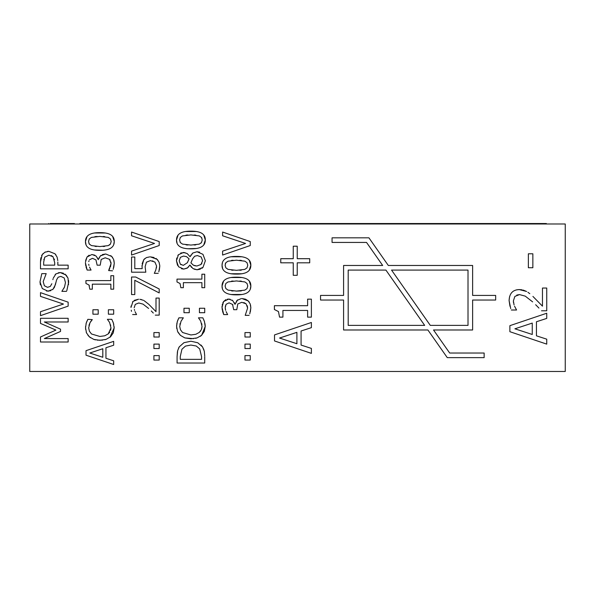 <?xml version="1.0" encoding="UTF-8"?>
<svg xmlns="http://www.w3.org/2000/svg" width="595" height="595" viewBox="0 0 595 595"><rect width="100%" height="100%" fill="white"/><g stroke="black" fill="none" stroke-linecap="round" stroke-linejoin="round"><path stroke-width="0.89" d="M29.75 223.995L565.25 223.995L565.25 371.466L29.75 371.466L29.75 223.995M509.982 306.306L509.097 300.572L510.718 308.597M516.408 289.877L519.227 289.572C512.741 289.795 509.372 293.461 509.097 300.572L509.536 296.793M511.112 293.357L511.834 292.487M512.585 291.773L513.307 291.223M523.154 290.062L526.605 291.483L519.227 289.572L522.075 289.817M529.803 293.685L527.891 292.271M532.912 296.414L542.469 306.157L532.912 296.414M535.649 304.722L538.944 308.076M514.065 304.878L513.373 300.929L514.868 296.414L519.495 294.592L516.765 295.075M513.373 300.929L513.53 302.781M511.313 310.01L516.572 310.01L514.534 306.157L515.553 308.173M231.239 256.765L241.749 256.772M249.268 260.26L250.837 265.251L249.283 270.227M241.682 273.76L231.068 273.752M222.597 268.494L222.047 265.251L222.441 262.499M185.714 231.5L196.224 231.507M203.743 235.003L205.312 239.986L203.758 244.969M196.157 248.494L188.072 248.747M177.072 243.229L176.514 239.986L178.098 235.01M222.426 288.761L222.047 286.002L223.623 281.019M231.239 277.515L241.749 277.515M249.268 281.011L250.837 286.002L250.272 289.267M247.334 292.68L246.605 293.09M241.853 294.48L231.105 294.503M180.731 252.987L184.963 252.622M187.157 253.53L190.006 256.661L187.157 253.53L183.483 252.444L178.426 254.72L176.447 260.759L176.767 257.985M192.854 252.994L197.019 251.752L192.854 252.994L190.117 256.661L191.092 254.913M192.14 253.619L192.654 253.15M205.357 260.759L202.977 267.393L205.357 260.759L202.954 254.325L197.019 251.752L199.667 252.161M200.337 269.163L197.086 269.766L202.977 267.393L201.846 268.36M191.56 267.415L189.961 265.08L192.966 268.568L197.086 269.766L194.074 269.156M187.678 267.78L183.736 269.096L187.254 268.107L189.85 265.08L188.236 267.259M177.533 265.325L176.447 260.759L178.537 266.738L183.736 269.096L181.408 268.717M177.823 255.515L178.426 254.72M225.654 310.337L225.222 307.667L226.078 304.305L229.082 302.848L232.533 304.417L233.716 309.705L236.788 309.705L237.777 303.971L241.786 302.312L246.085 303.837L247.632 308.024L247.275 305.741M246.085 303.837L243.838 302.558M232.928 305.027L232.608 304.521M225.416 305.852L225.319 306.38M225.222 307.667L225.416 309.422M222.285 310.136L222.024 307.377L223.727 314.591L222.545 311.311M222.842 302.862L223.586 301.553L222.024 307.377L222.084 305.949M222.247 304.759L222.404 304.097M227.275 299.211L228.696 299.084L223.586 301.553L225.884 299.635M234.318 302.61L234.884 304.194L232.712 300.587L228.696 299.084L230.146 299.248M232.117 300.125L232.578 300.475M241.325 298.571L236.944 300.475L235.151 304.194L237.65 299.843M245.564 299.218L248.279 300.988L242.053 298.549L245.49 299.188M250.525 305.004L250.837 307.801L250.19 303.911L248.279 300.988L249.186 302.037M249.766 313.848L250.837 307.801L250.331 311.929M201.75 328.559L202.04 326.387L201.348 329.697L199.28 332.419L200.597 330.999M201.906 324.602L201.698 323.628M199.95 319.894L199.637 319.47M203.75 319.738L203.959 320.229M204.122 320.646L204.635 322.207M205.022 323.747L205.111 324.32M205.186 325.205L205.223 326.432L201.593 335.327L200.396 336.287M196.521 338.079L195.51 338.339M193.591 338.659L184.859 337.915M184.814 337.901L180.397 335.349L177.957 332.263M176.737 328.522L176.618 325.279M176.745 324.037L177.555 320.779M177.741 320.311L178.917 317.827L177.303 321.508L176.581 326.365L177.563 331.43L180.397 335.349L184.874 337.915L190.928 338.8L197.109 337.893L201.593 335.327L204.316 331.4L205.223 326.432L204.412 321.508L202.843 317.827L198.455 317.827L200.671 321.032L202.04 326.387M182.278 319.374L181.884 319.887M180.092 323.531L179.913 324.275M178.522 348.187L179.274 346.826L177.66 350.611L177.079 356.732L177.429 351.697M183.944 342.705L190.928 341.225L183.967 342.69L179.274 346.826L183.87 342.742M200.932 344.974L202.508 346.87L197.763 342.757L190.928 341.225L197.763 342.757M204.725 355.922L204.278 351.139L202.508 346.87L203.944 349.89M204.278 351.117L204.368 351.586M94.657 232.987L105.166 232.995M112.693 236.49L114.262 241.473L113.69 244.746M102.734 250.235L94.486 249.974M86.022 244.716L85.464 241.473L87.049 236.498M110.439 266.984L111.057 263.503L108.632 270.561L109.778 268.568M110.231 260.186L109.51 259.316L111.057 263.503L110.901 262.001M88.781 261.607L88.975 260.833M88.975 265.459L88.722 264.262M85.71 265.608L85.442 262.856L87.145 270.071L85.97 266.783M85.628 260.469L87.011 257.025L85.457 262.12M91.749 254.571L87.011 257.025L89.109 255.21M97.744 258.081L98.301 259.673L96.13 256.066L92.121 254.563L94.895 255.218M99.157 257.799L100.369 255.954L98.763 258.907M102.347 254.586L105.479 254.028L100.369 255.954L101.068 255.322M110.677 255.619L111.704 256.467L105.85 254.035M113.942 260.484L114.262 263.28L113.608 259.39L111.704 256.467L112.611 257.516M113.184 269.327L114.262 263.28L113.757 267.4M142.145 263.778L143.745 259.717L142.019 266.129L142.175 268.635L142.026 265.392M149.687 256.884L146.34 257.613L143.745 259.717L144.652 258.721M155.883 258.386L157.073 259.316L150.416 256.869L154.112 257.509M159.78 265.727L159.058 262.216L157.073 259.316L157.995 260.335M158.82 271.863L159.787 266.099L159.348 270.004M156.366 268.085L156.544 266.91M152.975 260.997L152.588 260.878M89.391 285.912L88.982 284.99M131.25 310.188L131.517 311.356M134.306 300.341L138.568 299.218L133.02 301.405L130.967 307.466L131.049 306.023M132.544 301.97L133.02 301.405M143.432 300.296L139.832 299.285M141.008 299.464L141.565 299.605M144.102 300.654L148.824 304.35L156.002 311.654L148.824 304.35L144.102 300.654M151.264 310.962L153.302 313.044M134.604 310.412L134.358 309.459M110.633 330.284L110.99 327.882L108.231 333.907L109.748 332.181M110.715 325.391L110.596 324.93M108.848 321.307L108.535 320.898M112.894 321.687L113.771 324.364M114.136 326.7L114.166 327.927L109.963 337.313M106.059 339.388L104.951 339.715M102.541 340.147L97.238 340.154M95.535 339.879L94.456 339.611M90.537 337.774L87.993 335.416M86.506 332.925L86.216 332.174M85.606 329.325L85.591 326.395M86.015 323.851L86.506 322.274M86.684 321.798L87.867 319.322L86.253 322.996L85.531 327.86L86.506 332.917L89.339 336.844L93.824 339.41L99.871 340.295L106.059 339.388L110.536 336.822L113.258 332.888L114.166 327.927L113.362 322.996L111.793 319.322L107.405 319.322L109.621 322.527L110.99 327.882M108.231 333.907L104.772 335.781L99.871 336.465L91.518 333.996L89.399 331.229L88.67 327.882L89.994 322.728L92.299 319.612L91.221 320.869M91.072 321.055L90.358 322.096M89.994 322.728L88.938 325.406M41.576 255.761L42.223 254.638L40.497 261.882L40.653 259.137M40.765 258.349L40.906 257.687M47.399 251.44L48.835 251.35L44.9 252.221L42.223 254.638L43.16 253.515M44.9 252.221L45.465 251.953M57.797 260.595L57.113 257.137L54.978 253.768L48.835 251.35L54.978 253.768L55.997 254.995M53.067 278.839L52.858 279.643M53.297 278.058L55.93 273.886L60.266 272.57L63.464 273.231M55.149 274.592L55.588 274.161M58.332 272.778L60.266 272.57L66.134 275.076L68.008 278.118M65.004 274.079L67.994 278.081L68.544 284.551M68.537 280.401L68.641 282.29L66.811 290.68M63.918 288.27L64.52 286.983M56.004 282.149L54.398 287.37L52.628 289.624M50.761 290.695L50.344 290.836M49.147 291.089L46.462 291.029M40.371 284.879L40.006 281.866L41.799 273.641L40.006 281.866L42.282 288.545L47.92 291.163L52.91 289.371L55.357 284.804L56.607 279.806L58.154 277.218L60.846 276.4L64.193 277.954L65.465 282.558L64.52 286.983L61.873 291.364L66.491 291.364M546.745 339.172L536.437 335.825L536.437 321.754L546.745 318.407L546.745 313.238L509.878 325.666L509.878 331.698L546.745 344.126L546.745 339.172M532.257 323.092L532.257 334.479L514.898 328.804L532.257 323.092M40.497 336.986L40.497 342.006L68.15 342.006L68.15 338.577L44.335 338.577L60.534 331.43L60.534 329.191L44.335 321.977L68.15 321.977L68.15 318.303L40.497 318.303L40.497 323.412L55.893 330.084L40.497 336.986M495.665 300.036L495.665 295.425L472.623 295.425L472.623 265.474L388.312 265.474L368.93 237.821L332.062 237.821L332.062 242.433L366.535 242.433L382.682 265.474L343.583 265.474L343.583 295.425L320.541 295.425L320.541 300.036L343.583 300.036L343.583 329.987L427.894 329.987L447.276 357.64L484.144 357.64L484.144 353.028L449.671 353.028L433.524 329.987L472.623 329.987L472.623 300.036L495.665 300.036M348.194 270.078L385.91 270.078L424.666 325.383L348.194 325.383L348.194 270.078M468.012 325.383L430.297 325.383L391.54 270.078L468.012 270.078L468.012 325.383M40.497 296.384L63.464 304.052L40.497 311.713L40.497 315.655L68.15 306.135L68.15 302.171L40.497 292.643L40.497 296.384M105.947 358.287L105.947 347.733L113.675 345.219L113.675 341.344L86.022 350.671L86.022 355.193L113.675 364.512L113.675 360.793L105.947 358.287M102.809 348.737L102.809 357.275L89.793 353.021L102.809 348.737M51.839 283.726L50.322 286.403L47.533 287.333L44.387 285.756L43.19 281.621L46.194 273.641L41.799 273.641M159.2 355.617L153.912 355.617L153.912 360.057L159.2 360.057L159.2 355.617M40.497 261.882L40.497 268.828L68.15 268.828L68.15 265.147L57.841 265.147L57.841 262.038M48.946 255.181L53.044 256.75L54.703 262.64L54.703 265.147L43.68 265.147L43.68 262.105L44.737 257.174L48.946 255.181M54.48 259.606L54.346 259.018M53.044 256.75L51.244 255.545M43.918 259.212L43.844 259.636M159.2 344.103L153.912 344.103L153.912 348.536L159.2 348.536L159.2 344.103M92.299 319.612L87.867 319.322M159.2 332.583L153.912 332.583L153.912 337.023L159.2 337.023L159.2 332.583M98.212 314.19L98.212 309.75L92.924 309.75L92.924 314.19L98.212 314.19M132.625 314.547L136.567 314.547L135.05 311.654M134.173 307.734L135.296 304.35L138.769 302.981L143.068 304.142L148.624 308.455M155.28 315.127L159.2 315.127L159.2 298.08L156.002 298.08L156.002 311.654M113.675 314.19L113.675 309.75L108.387 309.75L108.387 314.19L113.675 314.19M131.554 294.562L134.797 294.562L134.797 280.29L159.2 292.926L159.2 288.984L135.697 277.017L131.554 277.017L131.554 294.562M85.933 280.602L85.933 283.465L88.982 284.99L89.793 289.185L92.322 289.185L92.322 284.165L110.856 284.165L110.856 289.185L113.675 289.185L113.675 275.693L110.856 275.693L110.856 280.602L85.933 280.602M142.175 268.635L134.797 268.635L134.797 257.025L131.554 257.025L131.554 272.198L145.805 272.198L145.128 266.731L146.407 262.202L150.394 260.632L154.901 262.045L156.582 266.032L155.771 270.093L154.298 273.343L158.218 273.343M108.632 270.561L112.559 270.829M87.145 270.071L91.065 270.071L89.518 267.11M89.495 259.784L92.5 258.327L95.951 259.896L97.141 265.184L100.213 265.184L101.195 259.45L105.203 257.791L109.51 259.316M154.522 243.452L131.554 251.112L131.554 255.054L159.2 245.534L159.2 241.57L131.554 232.043L131.554 235.784L154.522 243.452M114.262 241.473C114.419 235.531 109.614 232.586 99.848 232.645C90.247 232.556 85.449 235.501 85.464 241.473C85.278 247.446 90.083 250.398 99.871 250.331C109.525 250.428 114.322 247.475 114.262 241.473M108.275 237.398L110.462 238.959L111.191 241.473L110.417 244.084L108.208 245.623L99.871 246.561L91.451 245.601L89.265 244.017L88.536 241.473L89.265 238.959L91.407 237.42L99.848 236.416L108.275 237.398M95.007 246.36L96.576 246.479M103.121 246.494L104.735 246.382M109.249 245.118L110.417 244.084M88.967 243.526L89.525 244.344M97.171 236.468L94.91 236.639M104.802 236.639L103.151 236.505M177.079 356.732L177.079 363.024L204.725 363.024L204.725 356.665M190.883 345.055L196.261 346.015L199.712 348.908L201.549 356.546L201.549 359.35L180.263 359.35L180.263 356.546L181.921 349.243L185.447 346.104L190.883 345.055M199.28 332.419L195.822 334.286L190.928 334.97L182.568 332.508L180.449 329.742L179.72 326.387L181.044 321.233L183.349 317.827L178.917 317.827M250.257 355.617L244.969 355.617L244.969 360.057L250.257 360.057L250.257 355.617M204.725 312.695L204.725 308.262L199.437 308.262L199.437 312.695L204.725 312.695M250.257 344.103L244.969 344.103L244.969 348.536L250.257 348.536L250.257 344.103M189.269 312.695L189.269 308.262L183.981 308.262L183.981 312.695L189.269 312.695M250.257 332.583L244.969 332.583L244.969 337.023L250.257 337.023L250.257 332.583M176.99 279.107L176.99 281.978L180.032 283.503L180.843 287.69L183.372 287.69L183.372 282.67L201.906 282.67L201.906 287.69L204.725 287.69L204.725 274.206L201.906 274.206L201.906 279.107L176.99 279.107M247.632 308.024L245.214 315.357L249.134 315.357M223.727 314.591L227.647 314.591L226.1 311.631M197.376 255.56L201.199 256.973L202.597 260.714L200.961 264.515L196.819 266.024L193.412 265.206L190.906 262.864L192.631 258.81L194.669 256.229L197.376 255.56M183.528 256.073L186.525 256.646L189.069 258.832L187.343 262.73L183.305 265.377L180.292 264.083L179.184 260.781L180.426 257.315L183.528 256.073M187.343 262.73L187.886 261.659M188.511 260.29L189.069 258.832M193.412 265.206L195.368 265.898M200.738 264.708L201.883 263.399M180.292 264.083L181.073 264.768M192.631 258.81L190.906 262.864M236.431 277.173C226.821 277.084 222.032 280.022 222.047 286.002C221.853 291.966 226.658 294.919 236.453 294.852C246.099 294.949 250.897 291.996 250.837 286.002C250.993 280.052 246.189 277.114 236.431 277.173M244.857 281.918L247.037 283.48L247.765 286.002L246.992 288.612L244.79 290.144L236.453 291.089L228.026 290.122L225.84 288.545L225.111 286.002L225.84 283.48L227.982 281.948L236.431 280.937L244.857 281.918M241.384 281.16L239.726 281.026M233.136 281.026L231.485 281.16M236.453 291.089L241.317 290.91M231.589 290.888L233.151 291M205.312 239.986C205.468 234.043 200.664 231.098 190.906 231.158C181.297 231.068 176.499 234.013 176.514 239.986C176.328 245.958 181.133 248.903 190.928 248.836C200.575 248.933 205.372 245.988 205.312 239.986M199.325 235.91L201.512 237.464L202.241 239.986L201.467 242.596L199.258 244.129L190.928 245.073L182.501 244.106L180.315 242.529L179.586 239.986L180.315 237.464L182.457 235.932L190.906 234.921L199.325 235.91M186.064 244.872L188.013 245.006M194.141 245.006L195.792 244.895M200.961 243.139L201.467 242.596M201.943 238.253L201.75 237.844M180.017 242.039L180.583 242.849M187.894 234.995L185.96 235.144M195.859 235.144L194.201 235.01M245.571 243.452L222.604 251.112L222.604 255.054L250.257 245.534L250.257 241.57L222.604 232.043L222.604 235.784L245.571 243.452M250.837 265.251C250.993 259.308 246.189 256.363 236.431 256.423C226.821 256.333 222.032 259.279 222.047 265.251C221.853 271.216 226.658 274.169 236.453 274.102C246.099 274.198 250.897 271.246 250.837 265.251M244.857 261.175L247.037 262.73L247.765 265.251L246.992 267.862L244.79 269.394L236.453 270.338L228.026 269.371L225.84 267.795L225.111 265.251L225.84 262.73L227.982 261.198L236.431 260.186L244.857 261.175M231.589 270.137L233.151 270.249M239.666 270.271L241.317 270.16M225.535 263.228L225.326 263.741M233.136 260.275L231.485 260.409M241.384 260.409L239.726 260.275M301.077 345.07L301.077 330.999L311.386 327.652L311.386 322.483L274.518 334.911L274.518 340.95L311.386 353.378L311.386 348.417L301.077 345.07M296.898 332.345L296.898 343.724L279.538 338.049L296.898 332.345M274.399 305.696L274.399 309.519L278.46 311.549L279.538 317.135L282.915 317.135L282.915 310.441L307.622 310.441L307.622 317.135L311.386 317.135L311.386 299.151L307.622 299.151L307.622 305.696L274.399 305.696M519.495 294.592L525.236 296.132L532.644 301.881M541.517 310.783L546.745 310.783L546.745 288.047L542.469 288.047L542.469 306.157M280.758 258.699L280.758 262.819L293.253 262.819L293.253 275.307L297.225 275.307L297.225 262.819L309.712 262.819L309.712 258.699L297.225 258.699L297.225 246.211L293.253 246.211L293.253 258.699L280.758 258.699M532.852 253.782L528.367 253.782L528.367 267.735L532.852 267.735L532.852 253.782M50.158 223.995L50.158 223.534L74.479 223.534L74.479 223.995M73.341 223.995L73.341 223.534M51.066 223.995L51.066 223.534M105.791 223.995L105.791 223.534L546.359 223.534L546.359 223.995M79.834 223.995L79.834 223.534L105.791 223.534M83.88 223.995L83.88 223.534M103.85 223.995L103.85 223.534M99.796 223.995L99.796 223.534M470.318 223.995L470.318 223.534M408.103 223.995L408.103 223.534M48.641 223.995L48.641 223.534M522.737 223.995L522.737 223.534M476.654 223.995L476.654 223.534M235.233 223.995L235.233 223.534M262.224 223.995L262.224 223.534M235.746 223.995L235.746 223.534M62.564 223.995L62.564 223.534M92.121 223.995L92.121 223.534M421.929 223.995L421.929 223.534M511.217 223.995L511.217 223.534M488.175 223.995L488.175 223.534M247.795 223.995L247.795 223.534M230.22 223.995L230.22 223.534"/></g></svg>
